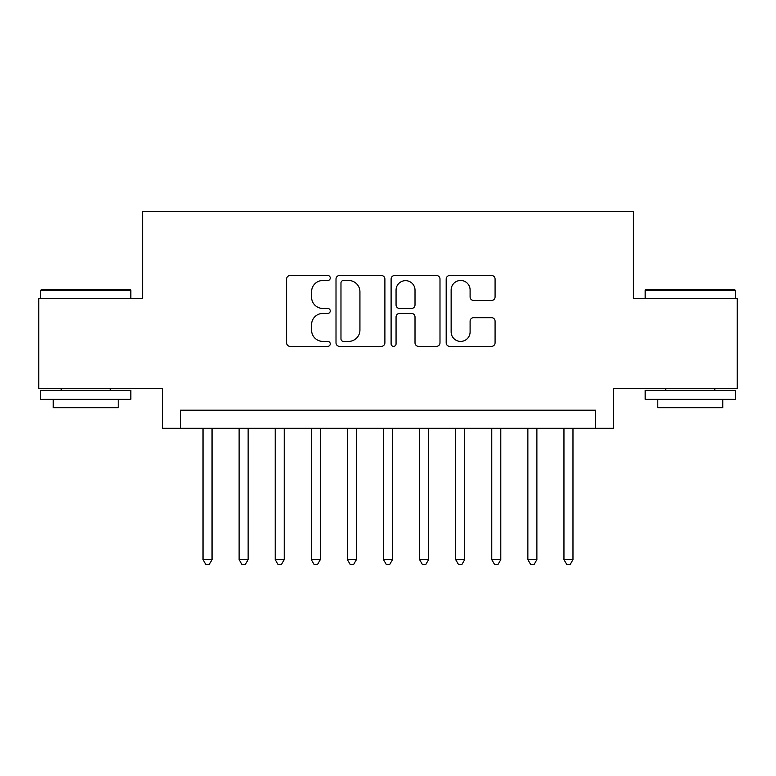 <?xml version="1.0" encoding="UTF-8"?>
<svg xmlns="http://www.w3.org/2000/svg" width="776" height="776" viewBox="0 0 776 776"><rect width="100%" height="100%" fill="white"/><g stroke="black" fill="none" stroke-linecap="round" stroke-linejoin="round"><path stroke-width="1.16" d="M330.256 277.992A2.483 2.483 0 0 0 327.773 275.509L290.127 275.509A3.54 3.54 0 0 0 286.587 279.059L286.587 342.827A3.54 3.54 0 0 0 290.127 346.368L327.773 346.368A2.483 2.483 0 0 0 330.256 343.884A2.483 2.483 0 0 0 327.773 341.411L322.903 341.411A11.339 11.339 0 0 1 311.564 330.072L311.564 324.756A11.339 11.339 0 0 1 322.903 313.417L327.773 313.417A2.483 2.483 0 0 0 330.256 310.943A2.483 2.483 0 0 0 327.773 308.46L322.903 308.46A11.339 11.339 0 0 1 311.564 297.121L311.564 291.815A11.339 11.339 0 0 1 322.903 280.475L327.773 280.475A2.483 2.483 0 0 0 330.256 277.992M491.538 300.487A3.54 3.54 0 0 0 495.078 296.946L495.078 279.059A3.54 3.54 0 0 0 491.538 275.509L449.731 275.509A3.54 3.54 0 0 0 446.19 279.059L446.19 342.827A3.54 3.54 0 0 0 449.731 346.368L491.538 346.368A3.54 3.54 0 0 0 495.078 342.827L495.078 321.215A3.54 3.54 0 0 0 491.538 317.675L473.651 317.675A3.54 3.54 0 0 0 470.101 321.215L470.101 331.934A9.477 9.477 0 0 1 460.624 341.411A9.477 9.477 0 0 1 451.147 331.934L451.147 289.952A9.477 9.477 0 0 1 460.624 280.475A9.477 9.477 0 0 1 470.101 289.952L470.101 296.946A3.54 3.54 0 0 0 473.651 300.487L491.538 300.487M595.532 428.245L613.583 428.245L613.583 388.543L737.2 388.543L737.2 298.304L633.429 298.304L633.429 211.683L142.571 211.683L142.571 298.304L38.8 298.304L38.8 388.543L162.417 388.543L162.417 428.245L595.532 428.245L595.532 410.194L180.469 410.194L180.469 428.245M384.896 279.059A3.54 3.54 0 0 0 381.355 275.509L339.548 275.509A3.54 3.54 0 0 0 336.008 279.059L336.008 342.827A3.54 3.54 0 0 0 339.548 346.368L381.355 346.368A3.54 3.54 0 0 0 384.896 342.827L384.896 279.059M394.644 275.509L436.451 275.509A3.54 3.54 0 0 1 439.992 279.059L439.992 342.827A3.54 3.54 0 0 1 436.451 346.368L418.555 346.368A3.54 3.54 0 0 1 415.014 342.827L415.014 316.967A3.54 3.54 0 0 0 411.474 313.417L399.601 313.417A3.54 3.54 0 0 0 396.061 316.967L396.061 343.884A2.483 2.483 0 0 1 393.577 346.368A2.483 2.483 0 0 1 391.104 343.884L391.104 279.059A3.54 3.54 0 0 1 394.644 275.509M343.448 280.475A2.483 2.483 0 0 0 340.974 282.949L340.974 338.928A2.483 2.483 0 0 0 343.448 341.411L348.589 341.411A11.339 11.339 0 0 0 359.928 330.072L359.928 291.815A11.339 11.339 0 0 0 348.589 280.475L343.448 280.475M415.014 290.127A9.477 9.477 0 0 0 405.538 280.65A9.477 9.477 0 0 0 396.061 290.127L396.061 304.92A3.54 3.54 0 0 0 399.601 308.46L411.474 308.46A3.54 3.54 0 0 0 415.014 304.92L415.014 290.127M203.021 428.245L203.021 559.622L212.042 559.622L212.042 428.245M212.042 559.622L209.336 564.317L205.727 564.317L203.021 559.622M41.691 289.283L129.757 289.283L130.834 290.37L40.604 290.37L41.691 289.283M85.719 399.368L40.604 399.368L40.604 390.347L130.834 390.347L130.834 399.368L85.719 399.368M118.204 399.368L118.204 407.672L53.234 407.672L53.234 399.368M646.243 289.283L734.309 289.283L735.396 290.37L645.166 290.37L646.243 289.283M690.281 399.368L645.166 399.368L645.166 390.347L735.396 390.347L735.396 399.368L690.281 399.368M722.766 399.368L722.766 407.672L657.796 407.672L657.796 399.368M239.115 428.245L239.115 559.622L248.136 559.622L248.136 428.245M248.136 559.622L245.429 564.317L241.821 564.317L239.115 559.622M275.208 428.245L275.208 559.622L284.229 559.622L284.229 428.245M284.229 559.622L281.523 564.317L277.915 564.317L275.208 559.622M311.302 428.245L311.302 559.622L320.323 559.622L320.323 428.245M320.323 559.622L317.617 564.317L314.008 564.317L311.302 559.622M347.396 428.245L347.396 559.622L356.417 559.622L356.417 428.245M356.417 559.622L353.71 564.317L350.102 564.317L347.396 559.622M383.49 428.245L383.49 559.622L392.51 559.622L392.51 428.245M392.51 559.622L389.804 564.317L386.196 564.317L383.49 559.622M419.583 428.245L419.583 559.622L428.604 559.622L428.604 428.245M428.604 559.622L425.898 564.317L422.29 564.317L419.583 559.622M455.677 428.245L455.677 559.622L464.698 559.622L464.698 428.245M464.698 559.622L461.992 564.317L458.383 564.317L455.677 559.622M491.771 428.245L491.771 559.622L500.792 559.622L500.792 428.245M500.792 559.622L498.085 564.317L494.477 564.317L491.771 559.622M527.864 428.245L527.864 559.622L536.885 559.622L536.885 428.245M536.885 559.622L534.179 564.317L530.571 564.317L527.864 559.622M563.958 428.245L563.958 559.622L572.979 559.622L572.979 428.245M572.979 559.622L570.273 564.317L566.664 564.317L563.958 559.622M40.604 298.304L40.604 290.37M61.178 390.347L61.178 388.543M110.26 390.347L110.26 388.543M130.834 298.304L130.834 290.37M645.166 298.304L645.166 290.37M665.74 390.347L665.74 388.543M714.822 390.347L714.822 388.543M735.396 298.304L735.396 290.37"/></g></svg>
